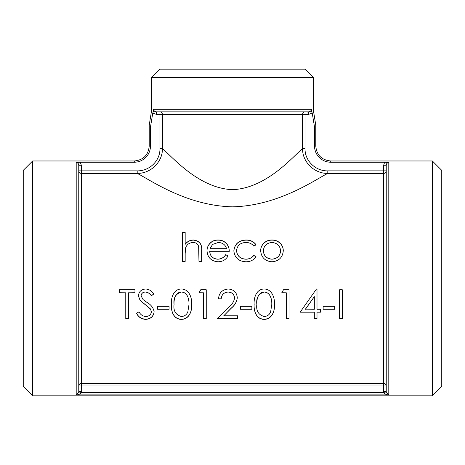 <?xml version="1.0" encoding="UTF-8"?>
<svg xmlns="http://www.w3.org/2000/svg" width="465" height="465" viewBox="0 0 465 465"><rect width="100%" height="100%" fill="white"/><g stroke="black" fill="none" stroke-linecap="round" stroke-linejoin="round"><path stroke-width="0.7" d="M342.298 289.771L342.298 318.665L339.619 318.665L339.619 289.771L342.298 289.771L342.298 318.508L339.619 318.508L339.619 289.771M334.631 306.33L334.631 309.277L323.134 309.277L323.134 306.33L334.631 306.33L334.631 309.155L323.134 309.155L323.134 306.33M317.002 289.009L317.002 309.277L320.455 309.277L320.455 312.195L317.002 312.195L317.002 318.665L314.323 318.665L314.323 312.195L300.14 312.195L316.462 289.009L317.002 289.009L317.002 309.155M289.027 289.771L289.027 318.665L286.347 318.665L286.347 292.816L281.749 292.816L283.499 289.771L289.027 289.771L289.027 318.508L286.347 318.508M171.376 304.488C170.911 298.1 173.41 289.079 181.367 289.009C189.255 289.044 192.121 298.007 191.685 304.488C192.132 311.021 189.284 319.321 181.367 319.374C173.433 319.31 170.94 311.009 171.376 304.488M169.074 306.33L169.074 309.277L157.577 309.277L157.577 306.33L169.074 306.33L169.074 309.155L157.577 309.155L157.577 306.33M139.023 311.835C140.401 314.584 142.592 316.148 145.586 316.525C148.998 316.421 150.951 314.828 151.445 311.753L150.375 308.958L140.087 300.396L138.413 295.926C138.878 291.602 141.331 289.294 145.778 289.009C149.236 289.294 151.892 290.968 153.746 294.031L151.317 295.85C149.945 293.595 147.998 292.334 145.481 292.055C142.906 292.119 141.441 293.369 141.098 295.798L143.069 299.6L147.085 302.506C151.055 304.709 153.404 307.801 154.124 311.794C153.526 316.514 150.677 319.037 145.586 319.374C141.36 319.089 138.326 317.054 136.501 313.271L139.023 311.835M119.249 289.771L134.966 289.771L134.966 292.816L128.45 292.816L128.45 318.665L125.765 318.665L125.765 292.816L119.249 292.816L119.249 289.771L119.249 292.758L125.765 292.816M280.285 243.358C282.284 245.439 283.284 247.909 283.278 250.78C282.644 257.511 278.878 261.173 271.984 261.778C265.073 261.179 261.301 257.517 260.667 250.78C260.667 247.915 261.667 245.45 263.661 243.375C265.904 241.097 268.677 239.963 271.984 239.981C275.286 239.963 278.053 241.091 280.285 243.358L280.285 243.497C282.284 245.567 283.284 248.031 283.278 250.891M253.826 246.125C251.803 243.677 249.153 242.468 245.869 242.492C240.312 242.736 237.191 245.456 236.522 250.664C237.179 256 240.3 258.825 245.892 259.133C249.141 259.11 251.786 257.86 253.826 255.378L256.07 256.814C253.565 260.168 250.158 261.824 245.846 261.778C238.673 261.371 234.668 257.744 233.843 250.897C234.651 243.974 238.725 240.335 246.066 239.981C250.344 239.94 253.681 241.544 256.07 244.799L253.826 246.125M228.094 255.849C225.92 259.766 222.555 261.743 218.004 261.778C211.18 261.173 207.518 257.511 207.012 250.78C207.012 248.159 207.855 245.828 209.529 243.805C211.715 241.23 214.563 239.957 218.068 239.981C221.706 239.969 224.636 241.318 226.868 244.02C228.489 246.154 229.28 248.572 229.245 251.28L209.698 251.28C210.11 256.081 212.767 258.703 217.667 259.133C221.201 259.069 223.88 257.569 225.711 254.628L228.094 255.849M185.169 253.652L185.169 261.4L182.489 261.4L182.489 232.238L185.169 232.238L185.169 244.218C187.25 241.515 190.022 240.097 193.481 239.981C199.491 240.818 202.217 244.328 201.647 250.496L201.647 261.4L198.968 261.4L198.654 246.572C197.875 243.846 195.998 242.486 193.01 242.492C189.249 242.73 186.773 244.567 185.582 247.99L185.169 253.652M32.643 160.971L32.643 395.843L23.25 386.45L23.25 170.364L32.643 160.971L134.28 160.971L134.28 162.221A16.194 16.194 0 0 0 150.474 146.022L150.474 127.067L152.776 113.007L156.42 114.425L159.954 114.425L159.954 148.538C160.309 160.791 149.294 171.167 137.204 170.864L137.204 173.387C148.777 178.949 185.779 205.78 232.494 206.832C279.221 205.792 316.235 178.932 327.796 173.387L383.672 173.387L383.672 383.427A2.563 2.523 180 0 1 386.235 385.95L383.672 385.95L383.672 391.588L386.235 391.588L386.264 391.983L383.73 392.361C384.683 393.931 386.369 394.779 388.798 394.901L386.264 391.983M206.251 289.771L206.251 318.665L203.565 318.665L203.565 292.816L198.968 292.816L200.723 289.771L206.251 289.771L206.251 318.508L203.565 318.508M218.509 298.867C219.009 292.874 222.258 289.59 228.263 289.009C233.779 289.433 236.79 292.363 237.29 297.803C236.766 301.907 234.749 305.389 231.245 308.237L223.764 315.811L237.673 315.811L237.673 318.665L217.364 318.665L228.954 306.964C232.047 304.552 233.93 301.582 234.61 298.042C234.133 294.31 231.971 292.311 228.123 292.055C223.921 292.398 221.613 294.665 221.195 298.867L218.509 298.867M251.856 306.33L251.856 309.277L240.359 309.277L240.359 306.33L251.856 306.33L251.856 309.155L240.359 309.155L240.359 306.33M254.152 304.488C253.687 298.1 256.192 289.079 264.149 289.009C272.037 289.044 274.902 298.007 274.466 304.488C274.914 311.021 272.06 319.321 264.149 319.374C256.215 319.31 253.716 311.009 254.152 304.488M383.672 165.226L386.235 165.226C386.38 163.61 387.235 162.721 388.798 162.552L384.613 162.221L383.672 165.226L383.672 173.387A2.563 2.523 0 0 0 386.235 170.864L327.796 170.864L327.796 173.387C314.491 173.759 302.215 161.994 302.575 148.538C293.572 155.926 266.555 188.43 232.5 189.65C198.45 188.418 171.434 155.944 162.425 148.538L162.425 114.425A2.563 2.47 90 0 0 159.954 111.862L156.42 111.862C154.74 111.722 153.81 110.868 153.63 109.298L153.241 111.862C150.736 111.896 150.736 111.896 153.241 111.862L152.776 113.007M383.672 391.588L383.73 392.361L81.27 392.361L78.736 391.983L76.202 394.901C78.632 394.779 80.317 393.931 81.27 392.361L81.329 385.95L78.765 385.95A2.563 2.523 180 0 1 81.329 383.427L383.672 383.427L383.672 385.95L81.329 385.95L81.329 173.387A2.563 2.523 0 0 1 78.765 170.864L81.329 170.864L81.329 165.226L78.765 165.226C78.62 163.61 77.765 162.721 76.202 162.552L78.097 162.32M386.235 165.226L386.235 391.588M134.28 160.971C143.359 160.088 148.341 155.101 149.224 146.022L150.474 146.022A16.194 16.194 0 0 1 134.28 162.221L80.387 162.221L76.202 162.552L76.202 394.901L388.798 394.901L388.798 162.552M80.236 162.221L81.329 165.226M385.845 162.244L386.903 162.32M384.613 162.221L330.72 162.221A16.194 16.194 0 0 1 314.526 146.022L314.526 127.067C316.177 124.626 316.177 124.626 314.526 127.067L314.526 146.022L315.776 146.022L315.776 125.201L313.637 111.873L313.637 77.696L151.363 77.696L151.363 111.873L149.23 125.201L149.224 146.022M330.72 162.221L330.72 160.971L432.357 160.971L432.357 395.843L32.643 395.843M81.329 391.588L78.765 391.588L78.736 391.983M159.954 148.538L162.425 148.538C162.721 162.082 150.532 173.648 137.204 173.387L81.329 173.387L81.329 170.864L137.204 170.864M78.765 391.588L78.765 165.226M308.58 112.1L305.046 111.862L308.58 111.862L308.58 114.425L312.224 113.007L314.526 127.067M156.42 114.425L156.42 111.862L308.58 111.862C310.26 111.722 311.19 110.868 311.37 109.298L311.759 111.862C314.264 111.896 314.264 111.896 311.759 111.862L311.37 109.298L153.63 109.298L153.241 111.862M327.796 170.864C315.729 171.271 304.633 160.716 305.046 148.538L305.046 111.862A2.563 2.47 -90 0 0 302.575 114.425L159.954 114.425L159.954 111.862M305.046 148.538L302.575 148.538L302.575 114.425L308.58 114.425M154.496 111.158L156.42 111.862M312.224 113.007L311.759 111.862M150.474 127.067C148.823 124.626 148.823 124.626 150.474 127.067L150.468 127.061M432.357 160.971L441.75 170.364L441.75 386.45L432.357 395.843M313.637 77.696L305.098 69.157L159.902 69.157L151.363 77.696M185.169 253.751L185.169 261.4M198.968 251.455L198.968 261.4M185.169 244.218L185.169 244.358C187.25 241.661 190.022 240.254 193.481 240.132C199.491 240.969 202.217 244.462 201.647 250.612L201.647 261.4M182.489 261.4L182.489 232.424L185.169 232.424M207.012 250.891C207.012 248.275 207.855 245.962 209.529 243.945C211.715 241.381 214.563 240.109 218.068 240.132C221.706 240.12 224.636 241.463 226.868 244.16C228.489 246.276 229.28 248.688 229.245 251.385M209.698 251.28L209.698 251.385C210.104 256.169 212.761 258.778 217.667 259.208C221.201 259.15 223.88 257.656 225.711 254.721L228.094 255.942M209.977 248.694L226.56 248.694C225.368 244.7 222.584 242.637 218.207 242.492L212.575 244.427L209.977 248.694L226.56 248.694M236.522 250.664L236.522 250.775C237.179 256.093 240.3 258.9 245.892 259.208C249.135 259.191 251.78 257.941 253.826 255.465L256.07 256.901M233.843 251.007C234.651 244.119 238.725 240.492 246.066 240.132C250.344 240.097 253.681 241.695 256.07 244.933M260.667 250.891C260.667 248.037 261.667 245.578 263.661 243.515C265.904 241.248 268.677 240.12 271.984 240.132C275.286 240.12 278.053 241.242 280.285 243.497M263.353 250.798L263.353 250.908C263.835 256 266.707 258.767 271.973 259.208C277.239 258.761 280.11 255.994 280.598 250.908L280.598 250.798C280.099 245.729 277.227 242.963 271.973 242.492C266.712 242.963 263.841 245.729 263.353 250.798C263.835 255.913 266.707 258.691 271.973 259.133C277.233 258.685 280.11 255.907 280.598 250.798M134.966 289.771L134.966 292.758L128.45 292.816M128.45 318.508L125.765 318.508M151.445 311.753L150.375 308.836L140.087 300.309L138.413 295.856M153.746 293.967L151.317 295.781C149.945 293.537 147.998 292.276 145.481 292.003C142.906 292.067 141.441 293.31 141.098 295.728L141.098 295.798M154.124 311.66C153.526 316.357 150.683 318.874 145.586 319.211C141.36 318.926 138.332 316.898 136.501 313.131M191.685 304.383C192.132 310.887 189.278 319.159 181.367 319.211C173.433 319.188 170.922 310.783 171.376 304.383M188.999 304.476L188.999 304.372C189.174 299.396 187.657 292.316 181.455 292.003C175.724 293.764 173.253 297.885 174.055 304.372L174.055 304.476C173.236 310.882 175.7 314.898 181.455 316.525C184.681 316.27 186.814 314.66 187.872 311.69L188.999 304.476C189.174 299.483 187.657 292.375 181.455 292.055C175.247 292.206 173.73 299.582 174.055 304.476M203.565 292.816L198.997 292.758M237.29 297.728C236.766 301.814 234.749 305.278 231.245 308.115L223.764 315.811M237.673 315.811L237.673 318.508L217.527 318.508M234.61 298.042L234.61 297.96C234.133 294.246 231.971 292.258 228.123 292.003C223.927 292.34 221.613 294.601 221.195 298.786L218.515 298.786M274.466 304.383C274.914 310.887 272.06 319.159 264.149 319.211C256.215 319.188 253.698 310.783 254.152 304.383M271.781 304.476L271.781 304.372C271.955 299.396 270.438 292.316 264.236 292.003C258.499 293.764 256.035 297.885 256.837 304.372L256.837 304.476C256.017 310.882 258.482 314.898 264.236 316.525C267.456 316.27 269.595 314.66 270.653 311.69L271.781 304.476C271.955 299.483 270.438 292.375 264.236 292.055C258.023 292.206 256.511 299.582 256.837 304.476M286.347 292.816L281.778 292.758M320.455 309.277L320.455 312.062L317.002 312.195M317.002 318.508L314.323 318.508M314.323 312.195L300.239 312.062M314.323 296.653L305.412 309.155L314.323 309.277L314.323 296.653L305.412 309.277M330.72 160.971C321.641 160.088 316.659 155.101 315.776 146.022"/></g></svg>
